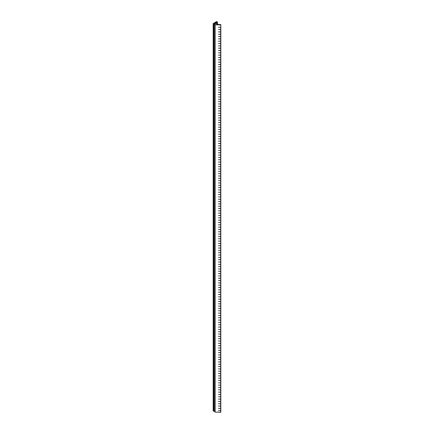 <?xml version="1.0" encoding="UTF-8"?>
<svg xmlns="http://www.w3.org/2000/svg" width="434" height="434" viewBox="0 0 434 434"><rect width="100%" height="100%" fill="white"/><g stroke="black" fill="none" stroke-linecap="round" stroke-linejoin="round"><path stroke-width="0.65" d="M216.669 24.223L216.669 23.837A0.472 0.271 0 0 0 216.647 24.212L216.832 24.331A0.472 0.271 0 0 0 217.163 24.429L220.819 24.586L220.819 26.913M216.669 23.837A3.011 1.736 0 0 0 217.526 22.622A3.011 1.736 0 0 0 217.125 21.754A0.472 0.271 180 0 0 216.382 21.7L213.181 23.604L213.555 23.875L213.62 411.204L213.555 23.875M214.548 23.338L214.716 23.631M215.052 23.241L215.552 23.534L215.383 23.821L214.716 23.241M215.052 23.821L214.548 23.534M216.756 22.622L216.756 22.145L216.316 22.091L216.316 23.257M216.756 22.145A6.119 3.532 180 0 1 216.772 22.248L216.772 22.248A2.571 1.486 180 0 1 216.788 22.4A2.571 1.486 180 0 1 216.137 23.387L215.264 22.926A8.778 5.067 0 0 0 216.316 22.091M220.819 410.412L220.819 411.92L220.819 410.407L220.684 410.792L218.411 410.705L220.684 410.748L220.819 410.374L220.819 408.085L220.684 408.465L218.411 408.383L220.684 408.427L220.819 408.047L220.819 405.763L220.684 406.143L218.411 406.061L220.684 406.105L220.819 405.725L220.819 403.436L220.684 403.815L218.411 403.734L220.684 403.777L220.819 403.398L220.819 401.114L220.684 401.493L218.411 401.412L220.684 401.455L220.819 401.076L220.819 398.786L220.684 399.171L218.411 399.085L220.684 399.128L220.819 398.754L220.819 396.464L220.684 396.844L218.411 396.763L220.684 396.806L220.819 396.426L220.819 394.143L220.684 394.522L218.411 394.441L220.684 394.484L220.819 394.105L220.819 391.815L220.684 392.195L218.411 392.114L220.684 392.157L220.819 391.777L220.819 389.493L220.684 389.873L218.411 389.792L220.684 389.835L220.819 389.455L220.819 387.166L220.684 387.551L218.411 387.47L220.684 387.513L220.819 387.133L220.819 384.844L220.684 385.224L218.411 385.142L220.684 385.186L220.819 384.806L220.819 382.522L220.684 382.902L218.411 382.821L220.684 382.864L220.819 382.484L220.819 380.195L220.684 380.58L218.411 380.493L220.684 380.537L220.819 380.157L220.819 377.873L220.684 378.253L218.411 378.171L220.684 378.215L220.819 377.835L220.819 375.551L220.684 375.931L218.411 375.849L220.684 375.893L220.819 375.513L220.819 373.224L220.684 373.603L218.411 373.522L220.684 373.565L220.819 373.186L220.819 370.902L220.684 371.282L218.411 371.2L220.684 371.244L220.819 370.864L220.819 368.575L220.684 368.96L218.411 368.873L220.684 368.916L220.819 368.542L220.819 366.253L220.684 366.632L218.411 366.551L220.781 366.546L220.819 363.931L220.684 364.31L218.411 364.229L220.781 364.218L220.819 361.603L220.684 361.983L218.411 361.902L220.781 361.896L220.819 359.281L220.684 359.661L218.411 359.58L220.781 359.569L220.819 356.954L220.684 357.339L218.411 357.258L220.781 357.247L220.819 354.632L220.684 355.012L218.411 354.931L220.781 354.925L220.819 352.31L220.684 352.69L218.411 352.609L220.781 352.598L220.819 349.983L220.684 350.368L218.411 350.281L220.781 350.276L220.819 347.661L220.684 348.041L218.411 347.959L220.684 348.003L220.819 347.618M220.814 408.074L220.819 410.374M220.814 405.752L220.819 408.047M220.814 403.425L220.819 405.725M220.814 401.103L220.819 403.398M220.814 398.781L220.819 401.076M220.814 396.454L220.819 398.754M220.814 394.132L220.819 396.426M220.814 391.804L220.819 394.105M220.814 389.482L220.819 391.777M220.814 384.833L220.819 387.133M220.814 382.511L220.819 384.806M220.814 377.862L220.819 380.157M220.814 375.54L220.819 377.835M220.814 373.213L220.819 375.513M220.814 370.891L220.819 373.186M220.814 368.569L220.819 370.864M220.814 366.242L220.819 368.542M220.814 363.92L220.819 366.215M220.814 361.593L220.819 363.893M220.814 359.271L220.819 361.565M220.814 356.949L220.819 359.244M220.814 354.621L220.819 356.922M220.814 352.299L220.819 354.594M220.814 349.978L220.819 352.272M220.814 347.65L220.819 349.945M220.819 345.339L220.819 347.623L220.819 345.339L220.684 345.719L218.411 345.638L220.781 345.627L220.819 343.012L220.684 343.392L218.411 343.31L220.781 343.305L220.819 340.69L220.684 341.07L218.411 340.988L220.684 341.032L220.819 340.647M220.814 343.001L220.819 345.301M220.814 340.679L220.819 342.974M220.819 338.368L220.819 340.652L220.819 338.363L220.684 338.748L218.411 338.661L220.684 338.704L220.819 338.33L220.819 336.041L220.684 336.421L218.411 336.339L220.684 336.383L220.819 336.003L220.819 333.719L220.684 334.099L218.411 334.017L220.684 334.061L220.819 333.681L220.819 331.392L220.684 331.771L218.411 331.69L220.684 331.733L220.819 331.354L220.819 329.07L220.684 329.449L218.411 329.368L220.684 329.411L220.819 329.032L220.819 326.742L220.684 327.127L218.411 327.041L220.684 327.09L220.819 326.71L220.819 324.42L220.684 324.8L218.411 324.719L220.684 324.762L220.819 324.382L220.819 322.099L220.684 322.478L218.411 322.397L220.684 322.44L220.819 322.061L220.819 319.771L220.684 320.156L218.411 320.07L220.684 320.113L220.819 319.733L220.819 317.449L220.684 317.829L218.411 317.748L220.684 317.791L220.819 317.411L220.819 315.127L220.684 315.507L218.411 315.426L220.684 315.469L220.819 315.089L220.819 312.8L220.684 313.18L218.411 313.098L220.684 313.142L220.819 312.762L220.819 310.478L220.684 310.858L218.411 310.777L220.684 310.82L220.819 310.44L220.819 308.151L220.684 308.536L218.411 308.449L220.684 308.493L220.819 308.118L220.819 305.829L220.684 306.209L218.411 306.127L220.684 306.171L220.819 305.791L220.819 303.507L220.684 303.887L218.411 303.805L220.684 303.849L220.819 303.469L220.819 301.18L220.684 301.559L218.411 301.478L220.684 301.521L220.819 301.142L220.819 298.858L220.684 299.238L218.411 299.156L220.684 299.2L220.819 298.82L220.819 296.531L220.684 296.916L218.411 296.829L220.684 296.878L220.819 296.498L220.819 294.209L220.684 294.588L218.411 294.507L220.781 294.502L220.819 291.887L220.684 292.266L218.411 292.185L220.781 292.174L220.819 289.559L220.684 289.939L218.411 289.858L220.781 289.852L220.819 287.237L220.684 287.617L218.411 287.536L220.781 287.53L220.819 284.91L220.684 285.295L218.411 285.214L220.781 285.203L220.819 282.588L220.684 282.968L218.411 282.887L220.781 282.881L220.819 280.266L220.684 280.646L218.411 280.565L220.781 280.554L220.819 277.939L220.684 278.324L218.411 278.237L220.781 278.232L220.819 275.617L220.684 275.997L218.411 275.916L220.684 275.959L220.819 275.574M220.814 336.03L220.819 338.33M220.814 333.708L220.819 336.003M220.814 331.381L220.819 333.681M220.814 329.059L220.819 331.354M220.814 326.737L220.819 329.032M220.814 324.41L220.819 326.71M220.814 322.088L220.819 324.382M220.814 319.76L220.819 322.061M220.814 317.438L220.819 319.733M220.814 315.117L220.819 317.411M220.814 312.789L220.819 315.089M220.814 310.467L220.819 312.762M220.814 305.818L220.819 308.118M220.814 303.496L220.819 305.791M220.814 298.847L220.819 301.142M220.814 296.525L220.819 298.82M220.814 294.198L220.819 296.498M220.814 291.876L220.819 294.171M220.814 289.549L220.819 291.849M220.814 287.227L220.819 289.521M220.814 284.905L220.819 287.2M220.814 282.577L220.819 284.878M220.814 280.255L220.819 282.55M220.814 277.934L220.819 280.228M220.814 275.606L220.819 277.906M220.819 273.295L220.819 275.579L220.819 273.295L220.684 273.675L218.411 273.594L220.781 273.583L220.819 270.968L220.684 271.348L218.411 271.266L220.781 271.261L220.819 268.646L220.684 269.026L218.411 268.944L220.684 268.988L220.819 268.603M220.814 270.957L220.819 273.257M220.814 268.635L220.819 270.93M220.819 266.324L220.819 268.608L220.819 266.319L220.684 266.704L218.411 266.617L220.684 266.66L220.819 266.286L220.819 263.997L220.684 264.377L218.411 264.295L220.684 264.339L220.819 263.959L220.819 261.675L220.684 262.055L218.411 261.973L220.684 262.017L220.819 261.637L220.819 259.348L220.684 259.727L218.411 259.646L220.684 259.689L220.819 259.31L220.819 257.026L220.684 257.405L218.411 257.324L220.684 257.367L220.819 256.988L220.819 254.698L220.684 255.083L218.411 255.002L220.684 255.046L220.819 254.666L220.819 252.376L220.684 252.756L218.411 252.675L220.684 252.718L220.819 252.338L220.819 250.055L220.684 250.434L218.411 250.353L220.684 250.396L220.819 250.017L220.819 247.727L220.684 248.112L218.411 248.026L220.684 248.069L220.819 247.689L220.819 245.405L220.684 245.785L218.411 245.704L220.684 245.747L220.819 245.367L220.819 243.083L220.684 243.463L218.411 243.382L220.684 243.425L220.819 243.045L220.819 240.756L220.684 241.136L218.411 241.054L220.684 241.098L220.819 240.718L220.819 238.434L220.684 238.814L218.411 238.733L220.684 238.776L220.819 238.396L220.819 236.107L220.684 236.492L218.411 236.405L220.684 236.449L220.819 236.074L220.819 233.785L220.684 234.165L218.411 234.083L220.684 234.127L220.819 233.747L220.819 231.463L220.684 231.843L218.411 231.761L220.684 231.805L220.819 231.425L220.819 229.136L220.684 229.515L218.411 229.434L220.684 229.477L220.819 229.098L220.819 226.814L220.684 227.194L218.411 227.112L220.684 227.156L220.819 226.776L220.819 224.487L220.684 224.872L218.411 224.79L220.684 224.834L220.819 224.454L220.819 222.165L220.684 222.544L218.411 222.463L220.684 222.506L220.819 222.127L220.819 219.843L220.684 220.222L218.411 220.141L220.684 220.184L220.819 219.805L220.819 217.515L220.684 217.901L218.411 217.814L220.684 217.857L220.819 217.477L220.819 215.193L220.684 215.573L218.411 215.492L220.781 215.486L220.819 212.872L220.684 213.251L218.411 213.17L220.781 213.159L220.819 210.544L220.684 210.924L218.411 210.843L220.781 210.837L220.819 208.222L220.684 208.602L218.411 208.521L220.781 208.51L220.819 205.895L220.684 206.28L218.411 206.193L220.781 206.188L220.819 203.573L220.684 203.953L218.411 203.871L220.781 203.866L220.819 201.251L220.684 201.631L218.411 201.55L220.781 201.539L220.819 198.924L220.684 199.304L218.411 199.222L220.781 199.217L220.819 196.602L220.684 196.982L218.411 196.9L220.684 196.944L220.819 196.559M220.814 263.986L220.819 266.286M220.814 261.664L220.819 263.959M220.814 259.337L220.819 261.637M220.814 257.015L220.819 259.31M220.814 254.693L220.819 256.988M220.814 252.366L220.819 254.666M220.814 250.044L220.819 252.338M220.814 247.722L220.819 250.017M220.814 245.394L220.819 247.689M220.814 243.073L220.819 245.367M220.814 240.745L220.819 243.045M220.814 238.423L220.819 240.718M220.814 233.774L220.819 236.074M220.814 231.452L220.819 233.747M220.814 226.803L220.819 229.098M220.814 224.481L220.819 226.776M220.814 222.154L220.819 224.454M220.814 219.832L220.819 222.127M220.814 217.51L220.819 219.805M220.814 215.183L220.819 217.477M220.814 212.861L220.819 215.156M220.814 210.533L220.819 212.834M220.814 208.212L220.819 210.506M220.814 205.89L220.819 208.184M220.814 203.562L220.819 205.862M220.814 201.24L220.819 203.535M220.814 198.913L220.819 201.213M220.814 196.591L220.819 198.886M220.819 194.28L220.819 196.564L220.819 194.275L220.684 194.66L218.411 194.573L220.781 194.568L220.819 191.953L220.684 192.333L218.411 192.251L220.781 192.246L220.819 189.631L220.684 190.011L218.411 189.929L220.684 189.973L220.819 189.587M220.814 191.942L220.819 194.242M220.814 189.62L220.819 191.915M220.819 187.309L220.819 189.593L220.819 187.304L220.684 187.689L218.411 187.602L220.684 187.645L220.819 187.266L220.819 184.982L220.684 185.361L218.411 185.28L220.684 185.323L220.819 184.944L220.819 182.66L220.684 183.039L218.411 182.958L220.684 183.002L220.819 182.622L220.819 180.332L220.684 180.712L218.411 180.631L220.684 180.674L220.819 180.294L220.819 178.011L220.684 178.39L218.411 178.309L220.684 178.352L220.819 177.973L220.819 175.683L220.684 176.068L218.411 175.982L220.684 176.025L220.819 175.651L220.819 173.361L220.684 173.741L218.411 173.66L220.684 173.703L220.819 173.323L220.819 171.039L220.684 171.419L218.411 171.338L220.684 171.381L220.819 171.001L220.819 168.712L220.684 169.092L218.411 169.01L220.684 169.054L220.819 168.674L220.819 166.39L220.684 166.77L218.411 166.689L220.684 166.732L220.819 166.352L220.819 164.063L220.684 164.448L218.411 164.361L220.684 164.41L220.819 164.03L220.819 161.741L220.684 162.121L218.411 162.039L220.684 162.083L220.819 161.703L220.819 159.419L220.684 159.799L218.411 159.717L220.684 159.761L220.819 159.381L220.819 157.092L220.684 157.471L218.411 157.39L220.684 157.433L220.819 157.054L220.819 154.77L220.684 155.15L218.411 155.068L220.684 155.112L220.819 154.732L220.819 152.448L220.684 152.828L218.411 152.746L220.684 152.79L220.819 152.41L220.819 150.121L220.684 150.5L218.411 150.419L220.684 150.462L220.819 150.083L220.819 147.799L220.684 148.178L218.411 148.097L220.684 148.14L220.819 147.761L220.819 145.471L220.684 145.857L218.411 145.77L220.684 145.813L220.819 145.439L220.819 143.149L220.684 143.529L218.411 143.448L220.781 143.442L220.819 140.828L220.684 141.207L218.411 141.126L220.781 141.115L220.819 138.5L220.684 138.88L218.411 138.799L220.781 138.793L220.819 136.178L220.684 136.558L218.411 136.477L220.781 136.466L220.819 133.851L220.684 134.236L218.411 134.149L220.781 134.144L220.819 131.529L220.684 131.909L218.411 131.827L220.781 131.822L220.819 129.207L220.684 129.587L218.411 129.506L220.781 129.495L220.819 126.88L220.684 127.26L218.411 127.178L220.781 127.173L220.819 124.558L220.684 124.938L218.411 124.856L220.684 124.9L220.819 124.515M220.814 184.971L220.819 187.266M220.814 182.649L220.819 184.944M220.814 180.322L220.819 182.622M220.814 178L220.819 180.294M220.814 175.678L220.819 177.973M220.814 173.35L220.819 175.651M220.814 171.029L220.819 173.323M220.814 168.701L220.819 171.001M220.814 166.379L220.819 168.674M220.814 161.73L220.819 164.03M220.814 159.408L220.819 161.703M220.814 154.759L220.819 157.054M220.814 152.437L220.819 154.732M220.814 150.11L220.819 152.41M220.814 147.788L220.819 150.083M220.814 145.466L220.819 147.761M220.814 143.139L220.819 145.439M220.814 140.817L220.819 143.112M220.814 138.489L220.819 140.79M220.814 136.167L220.819 138.462M220.814 133.846L220.819 136.14M220.814 131.518L220.819 133.818M220.814 129.196L220.819 131.491M220.814 126.869L220.819 129.169M220.814 124.547L220.819 126.842M220.819 122.236L220.819 124.52L220.819 122.231L220.684 122.616L218.411 122.534L220.781 122.524L220.819 119.909L220.684 120.289L218.411 120.207L220.781 120.202L220.819 117.587L220.684 117.967L218.411 117.885L220.684 117.929L220.819 117.543M220.814 119.898L220.819 122.198M220.814 117.576L220.819 119.871M220.819 115.265L220.819 117.549L220.819 115.26L220.684 115.645L218.411 115.558L220.684 115.601L220.819 115.227L220.819 112.938L220.684 113.317L218.411 113.236L220.684 113.279L220.819 112.9L220.819 110.616L220.684 110.995L218.411 110.914L220.684 110.958L220.819 110.578L220.819 108.288L220.684 108.668L218.411 108.587L220.684 108.63L220.819 108.25L220.819 105.967L220.684 106.346L218.411 106.265L220.684 106.308L220.819 105.929L220.819 103.639L220.684 104.024L218.411 103.938L220.684 103.981L220.819 103.607L220.819 101.317L220.684 101.697L218.411 101.616L220.684 101.659L220.819 101.279L220.819 98.995L220.684 99.375L218.411 99.294L220.684 99.337L220.819 98.957L220.819 96.668L220.684 97.048L218.411 96.966L220.684 97.01L220.819 96.63L220.819 94.346L220.684 94.726L218.411 94.645L220.684 94.688L220.819 94.308L220.819 92.019L220.684 92.404L218.411 92.323L220.684 92.366L220.819 91.986L220.819 89.697L220.684 90.077L218.411 89.995L220.684 90.039L220.819 89.659L220.819 87.375L220.684 87.755L218.411 87.673L220.684 87.717L220.819 87.337L220.819 85.048L220.684 85.433L218.411 85.346L220.684 85.389L220.819 85.01L220.819 82.726L220.684 83.106L218.411 83.024L220.684 83.068L220.819 82.688L220.819 80.404L220.684 80.784L218.411 80.702L220.684 80.746L220.819 80.366L220.819 78.077L220.684 78.456L218.411 78.375L220.684 78.418L220.819 78.039L220.819 75.755L220.684 76.134L218.411 76.053L220.684 76.096L220.819 75.717L220.819 73.427L220.684 73.813L218.411 73.726L220.684 73.769L220.819 73.395L220.819 71.105L220.684 71.485L218.411 71.404L220.781 71.398L220.819 68.784L220.684 69.163L218.411 69.082L220.781 69.071L220.819 66.456L220.684 66.836L218.411 66.755L220.781 66.749L220.819 64.134L220.684 64.514L218.411 64.433L220.781 64.422L220.819 61.807L220.684 62.192L218.411 62.111L220.781 62.1L220.819 59.485L220.684 59.865L218.411 59.783L220.781 59.778L220.819 57.163L220.684 57.543L218.411 57.462L220.781 57.451L220.819 54.836L220.684 55.221L218.411 55.134L220.781 55.129L220.819 52.514L220.684 52.894L218.411 52.812L220.684 52.856L220.819 52.471M220.814 112.927L220.819 115.227M220.814 110.605L220.819 112.9M220.814 108.278L220.819 110.578M220.814 105.956L220.819 108.25M220.814 103.634L220.819 105.929M220.814 101.306L220.819 103.607M220.814 98.985L220.819 101.279M220.814 96.657L220.819 98.957M220.814 94.335L220.819 96.63M220.814 89.686L220.819 91.986M220.814 87.364L220.819 89.659M220.814 82.715L220.819 85.01M220.814 80.393L220.819 82.688M220.814 78.066L220.819 80.366M220.814 75.744L220.819 78.039M220.814 73.422L220.819 75.717M220.814 71.095L220.819 73.395M220.814 68.773L220.819 71.067M220.814 66.445L220.819 68.746M220.814 64.123L220.819 66.418M220.814 61.802L220.819 64.096M220.814 59.474L220.819 61.774M220.814 57.152L220.819 59.447M220.814 54.83L220.819 57.125M220.814 52.503L220.819 54.798M220.819 50.192L220.819 52.476L220.819 50.192L220.684 50.572L218.411 50.49L220.781 50.48L220.819 47.865L220.684 48.245L218.411 48.163L220.781 48.158L220.819 45.543L220.684 45.923L218.411 45.841L220.684 45.885L220.819 45.499M220.814 47.854L220.819 50.154M220.814 45.532L220.819 47.827M220.819 43.221L220.819 45.505L220.819 43.216L220.684 43.601L218.411 43.514L220.781 43.508L220.819 40.894L220.684 41.273L218.411 41.192L220.781 41.187L220.819 38.572L220.684 38.951L218.411 38.87L220.781 38.859L220.819 36.244L220.684 36.624L218.411 36.543L220.781 36.537L220.819 33.923L220.684 34.302L218.411 34.221L220.781 34.21L220.819 31.595L220.684 31.98L218.411 31.894L220.781 31.888L220.819 29.273L220.684 29.653L218.411 29.572L220.781 29.566L220.819 26.951L220.684 27.331L218.411 27.25L220.684 27.293M220.814 40.883L220.819 43.183M220.814 38.561L220.819 40.856M220.814 36.234L220.819 38.534M220.814 33.912L220.819 36.206M220.814 31.59L220.819 33.885M220.814 29.262L220.819 31.563M220.684 410.792L220.684 412.3L215.134 412.099L215.134 24.765L220.684 24.966M220.814 26.941L220.819 29.235M220.684 412.3L220.781 410.738M220.819 411.92L220.781 412.251M215.134 24.765L215.134 412.099M215.069 412.083L215.063 24.396M214.797 411.541L213.957 411.052L213.957 23.718L213.957 411.052M213.555 411.204L213.251 411.031L213.251 23.702M213.957 23.718L215.063 24.358M220.684 408.465L220.684 410.748M220.684 406.143L220.684 408.427M220.684 403.815L220.684 406.105M220.684 401.493L220.684 403.777M220.684 399.171L220.684 401.455M220.684 396.844L220.684 399.128M220.684 394.522L220.684 396.806M220.684 392.195L220.684 394.484M220.684 389.873L220.684 392.157M220.684 387.551L220.684 389.835M220.684 385.224L220.684 387.513M220.684 382.902L220.684 385.186M220.684 380.58L220.684 382.864M220.684 378.253L220.684 380.537M220.684 375.931L220.684 378.215M220.684 373.603L220.684 375.893M220.684 371.282L220.684 373.565M220.684 368.96L220.684 371.244M220.684 366.632L220.684 368.916M220.684 364.31L220.684 366.594M220.684 361.983L220.684 364.272M220.684 359.661L220.684 361.945M220.684 357.339L220.684 359.623M220.684 355.012L220.684 357.301M220.684 352.69L220.684 354.974M220.684 350.368L220.684 352.652M220.684 348.041L220.684 350.325M220.684 345.719L220.684 348.003M220.684 343.392L220.684 345.681M220.684 341.07L220.684 343.354M220.684 338.748L220.684 341.032M220.684 336.421L220.684 338.704M220.684 334.099L220.684 336.383M220.684 331.771L220.684 334.061M220.684 329.449L220.684 331.733M220.684 327.127L220.684 329.411M220.684 324.8L220.684 327.09M220.684 322.478L220.684 324.762M220.684 320.156L220.684 322.44M220.684 317.829L220.684 320.113M220.684 315.507L220.684 317.791M220.684 313.18L220.684 315.469M220.684 310.858L220.684 313.142M220.684 308.536L220.684 310.82M220.684 306.209L220.684 308.493M220.684 303.887L220.684 306.171M220.684 301.559L220.684 303.849M220.684 299.238L220.684 301.521M220.684 296.916L220.684 299.2M220.684 294.588L220.684 296.878M220.684 292.266L220.684 294.55M220.684 289.939L220.684 292.228M220.684 287.617L220.684 289.901M220.684 285.295L220.684 287.579M220.684 282.968L220.684 285.257M220.684 280.646L220.684 282.93M220.684 278.324L220.684 280.608M220.684 275.997L220.684 278.281M220.684 273.675L220.684 275.959M220.684 271.348L220.684 273.637M220.684 269.026L220.684 271.31M220.684 266.704L220.684 268.988M220.684 264.377L220.684 266.66M220.684 262.055L220.684 264.339M220.684 259.727L220.684 262.017M220.684 257.405L220.684 259.689M220.684 255.083L220.684 257.367M220.684 252.756L220.684 255.046M220.684 250.434L220.684 252.718M220.684 248.112L220.684 250.396M220.684 245.785L220.684 248.069M220.684 243.463L220.684 245.747M220.684 241.136L220.684 243.425M220.684 238.814L220.684 241.098M220.684 236.492L220.684 238.776M220.684 234.165L220.684 236.449M220.684 231.843L220.684 234.127M220.684 229.515L220.684 231.805M220.684 227.194L220.684 229.477M220.684 224.872L220.684 227.156M220.684 222.544L220.684 224.834M220.684 220.222L220.684 222.506M220.684 217.901L220.684 220.184M220.684 215.573L220.684 217.857M220.684 213.251L220.684 215.535M220.684 210.924L220.684 213.213M220.684 208.602L220.684 210.886M220.684 206.28L220.684 208.564M220.684 203.953L220.684 206.237M220.684 201.631L220.684 203.915M220.684 199.304L220.684 201.593M220.684 196.982L220.684 199.266M220.684 194.66L220.684 196.944M220.684 192.333L220.684 194.622M220.684 190.011L220.684 192.295M220.684 187.689L220.684 189.973M220.684 185.361L220.684 187.645M220.684 183.039L220.684 185.323M220.684 180.712L220.684 183.002M220.684 178.39L220.684 180.674M220.684 176.068L220.684 178.352M220.684 173.741L220.684 176.025M220.684 171.419L220.684 173.703M220.684 169.092L220.684 171.381M220.684 166.77L220.684 169.054M220.684 164.448L220.684 166.732M220.684 162.121L220.684 164.41M220.684 159.799L220.684 162.083M220.684 157.471L220.684 159.761M220.684 155.15L220.684 157.433M220.684 152.828L220.684 155.112M220.684 150.5L220.684 152.79M220.684 148.178L220.684 150.462M220.684 145.857L220.684 148.14M220.684 143.529L220.684 145.813M220.684 141.207L220.684 143.491M220.684 138.88L220.684 141.169M220.684 136.558L220.684 138.842M220.684 134.236L220.684 136.52M220.684 131.909L220.684 134.198M220.684 129.587L220.684 131.871M220.684 127.26L220.684 129.549M220.684 124.938L220.684 127.222M220.684 122.616L220.684 124.9M220.684 120.289L220.684 122.578M220.684 117.967L220.684 120.251M220.684 115.645L220.684 117.929M220.684 113.317L220.684 115.601M220.684 110.995L220.684 113.279M220.684 108.668L220.684 110.958M220.684 106.346L220.684 108.63M220.684 104.024L220.684 106.308M220.684 101.697L220.684 103.981M220.684 99.375L220.684 101.659M220.684 97.048L220.684 99.337M220.684 94.726L220.684 97.01M220.684 92.404L220.684 94.688M220.684 90.077L220.684 92.366M220.684 87.755L220.684 90.039M220.684 85.433L220.684 87.717M220.684 83.106L220.684 85.389M220.684 80.784L220.684 83.068M220.684 78.456L220.684 80.746M220.684 76.134L220.684 78.418M220.684 73.813L220.684 76.096M220.684 71.485L220.684 73.769M220.684 69.163L220.684 71.447M220.684 66.836L220.684 69.125M220.684 64.514L220.684 66.798M220.684 62.192L220.684 64.476M220.684 59.865L220.684 62.154M220.684 57.543L220.684 59.827M220.684 55.221L220.684 57.505M220.684 52.894L220.684 55.178M220.684 50.572L220.684 52.856M220.684 48.245L220.684 50.534M220.684 45.923L220.684 48.207M220.684 43.601L220.684 45.885M220.684 41.273L220.684 43.557M220.684 38.951L220.684 41.235M220.684 36.624L220.684 38.914M220.684 34.302L220.684 36.586M220.684 31.98L220.684 34.264M220.684 29.653L220.684 31.942M220.684 27.331L220.684 29.615M220.781 29.566L220.781 27.277M220.781 31.888L220.781 29.604M220.781 34.21L220.781 31.926M220.781 36.537L220.781 34.253M220.781 38.859L220.781 36.575M220.781 41.187L220.781 38.897M220.781 43.508L220.781 41.225M220.781 45.83L220.781 43.546M220.781 48.158L220.781 45.874M220.781 50.48L220.781 48.196M220.781 52.807L220.781 50.518M220.781 55.129L220.781 52.845M220.781 57.451L220.781 55.167M220.781 59.778L220.781 57.489M220.781 62.1L220.781 59.816M220.781 64.422L220.781 62.138M220.781 66.749L220.781 64.465M220.781 69.071L220.781 66.787M220.781 71.398L220.781 69.109M220.781 73.72L220.781 71.436M220.781 76.042L220.781 73.758M220.781 78.37L220.781 76.086M220.781 80.691L220.781 78.408M220.781 83.019L220.781 80.729M220.781 85.341L220.781 83.057M220.781 87.663L220.781 85.379M220.781 89.99L220.781 87.701M220.781 92.312L220.781 90.028M220.781 94.634L220.781 92.35M220.781 96.961L220.781 94.677M220.781 99.283L220.781 96.999M220.781 101.61L220.781 99.321M220.781 103.932L220.781 101.648M220.781 106.254L220.781 103.97M220.781 108.581L220.781 106.297M220.781 110.903L220.781 108.619M220.781 113.231L220.781 110.941M220.781 115.552L220.781 113.269M220.781 117.874L220.781 115.59M220.781 120.202L220.781 117.912M220.781 122.524L220.781 120.24M220.781 124.851L220.781 122.562M220.781 127.173L220.781 124.889M220.781 129.495L220.781 127.211M220.781 131.822L220.781 129.533M220.781 134.144L220.781 131.86M220.781 136.466L220.781 134.182M220.781 138.793L220.781 136.509M220.781 141.115L220.781 138.831M220.781 143.442L220.781 141.153M220.781 145.764L220.781 143.48M220.781 148.086L220.781 145.802M220.781 150.414L220.781 148.13M220.781 152.735L220.781 150.452M220.781 155.063L220.781 152.773M220.781 157.385L220.781 155.101M220.781 159.707L220.781 157.423M220.781 162.034L220.781 159.745M220.781 164.356L220.781 162.072M220.781 166.678L220.781 164.394M220.781 169.005L220.781 166.721M220.781 171.327L220.781 169.043M220.781 173.654L220.781 171.365M220.781 175.976L220.781 173.692M220.781 178.298L220.781 176.014M220.781 180.625L220.781 178.341M220.781 182.947L220.781 180.663M220.781 185.275L220.781 182.985M220.781 187.596L220.781 185.313M220.781 189.918L220.781 187.634M220.781 192.246L220.781 189.956M220.781 194.568L220.781 192.284M220.781 196.89L220.781 194.606M220.781 199.217L220.781 196.933M220.781 201.539L220.781 199.255M220.781 203.866L220.781 201.577M220.781 206.188L220.781 203.904M220.781 208.51L220.781 206.226M220.781 210.837L220.781 208.553M220.781 213.159L220.781 210.875M220.781 215.486L220.781 213.197M220.781 217.808L220.781 215.524M220.781 220.13L220.781 217.846M220.781 222.458L220.781 220.168M220.781 224.779L220.781 222.496M220.781 227.101L220.781 224.817M220.781 229.429L220.781 227.145M220.781 231.751L220.781 229.467M220.781 234.078L220.781 231.789M220.781 236.4L220.781 234.116M220.781 238.722L220.781 236.438M220.781 241.049L220.781 238.765M220.781 243.371L220.781 241.087M220.781 245.698L220.781 243.409M220.781 248.02L220.781 245.736M220.781 250.342L220.781 248.058M220.781 252.669L220.781 250.38M220.781 254.991L220.781 252.707M220.781 257.319L220.781 255.029M220.781 259.641L220.781 257.357M220.781 261.962L220.781 259.678M220.781 264.29L220.781 262M220.781 266.612L220.781 264.328M220.781 268.934L220.781 266.65M220.781 271.261L220.781 268.977M220.781 273.583L220.781 271.299M220.781 275.91L220.781 273.621M220.781 278.232L220.781 275.948M220.781 280.554L220.781 278.27M220.781 282.881L220.781 280.597M220.781 285.203L220.781 282.919M220.781 287.53L220.781 285.241M220.781 289.852L220.781 287.568M220.781 292.174L220.781 289.89M220.781 294.502L220.781 292.212M220.781 296.823L220.781 294.54M220.781 299.145L220.781 296.861M220.781 301.473L220.781 299.189M220.781 303.795L220.781 301.511M220.781 306.122L220.781 303.833M220.781 308.444L220.781 306.16M220.781 310.766L220.781 308.482M220.781 313.093L220.781 310.809M220.781 315.415L220.781 313.131M220.781 317.742L220.781 315.453M220.781 320.064L220.781 317.78M220.781 322.386L220.781 320.102M220.781 324.713L220.781 322.424M220.781 327.035L220.781 324.751M220.781 329.357L220.781 327.073M220.781 331.684L220.781 329.401M220.781 334.006L220.781 331.722M220.781 336.334L220.781 334.044M220.781 338.656L220.781 336.372M220.781 340.978L220.781 338.694M220.781 343.305L220.781 341.021M220.781 345.627L220.781 343.343M220.781 347.954L220.781 345.665M220.781 350.276L220.781 347.992M220.781 352.598L220.781 350.314M220.781 354.925L220.781 352.636M220.781 357.247L220.781 354.963M220.781 359.569L220.781 357.285M220.781 361.896L220.781 359.612M220.781 364.218L220.781 361.934M220.781 366.546L220.781 364.256M220.781 368.867L220.781 366.584M220.781 371.189L220.781 368.905M220.781 373.517L220.781 371.233M220.781 375.839L220.781 373.555M220.781 378.166L220.781 375.877M220.781 380.488L220.781 378.204M220.781 382.81L220.781 380.526M220.781 385.137L220.781 382.848M220.781 387.459L220.781 385.175M220.781 389.781L220.781 387.497M220.781 392.108L220.781 389.824M220.781 394.43L220.781 392.146M220.781 396.757L220.781 394.468M220.781 399.079L220.781 396.795M220.781 401.401L220.781 399.117M220.781 403.728L220.781 401.445M220.781 406.05L220.781 403.766M220.781 408.378L220.781 406.088M220.781 410.7L220.781 408.416M220.819 85.053L220.819 87.337M220.819 92.024L220.819 94.308M220.819 157.097L220.819 159.381M220.819 164.068L220.819 166.352M220.819 229.141L220.819 231.425M220.819 236.112L220.819 238.396M220.819 301.185L220.819 303.469M220.819 308.156L220.819 310.44M220.819 380.2L220.819 382.484M220.819 387.171L220.819 389.455M220.781 27.239L220.781 24.917M217.526 24.44L217.526 22.622M213.181 410.938L213.181 23.604M214.797 411.904L214.797 24.57"/></g></svg>
